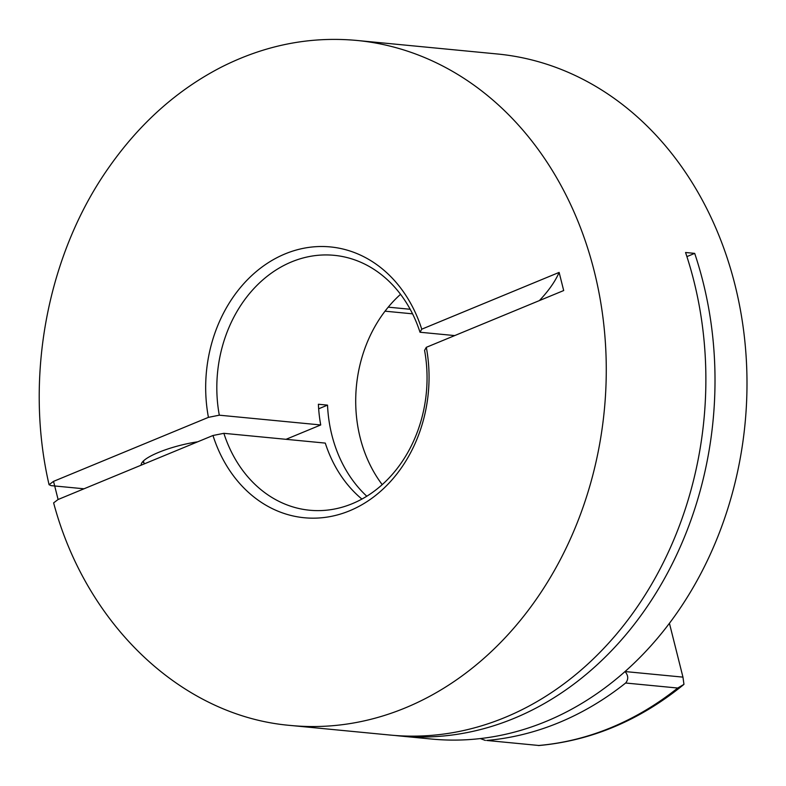 <?xml version="1.0" encoding="UTF-8"?>
<svg xmlns="http://www.w3.org/2000/svg" width="786" height="786" viewBox="0 0 786 786"><rect width="100%" height="100%" fill="white"/><g stroke="black" fill="none" stroke-linecap="round" stroke-linejoin="round"><path stroke-width="1.18" d="M197.659 441.82A43.21 9.884 165.9 0 0 158.497 452.431A43.21 9.884 165.9 0 0 141.215 465.155M382.212 484.638A128.039 104.882 95.5 0 1 360.185 437.763A128.039 104.882 95.5 0 1 400.555 294.308M399.494 735.951L431.475 739.037A344.101 281.869 -84.5 0 0 734.949 284.738A344.101 281.869 -84.5 0 0 497.489 53.998L356.775 40.44A344.101 281.869 95.5 0 1 594.226 271.18A344.101 281.869 95.5 0 1 290.751 725.478L390.357 735.077A344.101 281.869 95.5 0 0 693.832 280.779A344.101 281.869 95.5 0 0 685.559 252.502L694.696 253.377A344.101 281.869 95.5 0 1 702.969 281.653A344.101 281.869 95.5 0 1 399.494 735.951A344.101 281.869 95.5 0 1 394.926 735.47M361.914 499.071A128.039 104.882 -84.5 0 1 325.286 443.098L223.863 433.322A128.039 104.882 -84.5 0 0 309.655 510.232A128.039 104.882 -84.5 0 0 424.568 350.369L426.307 347.324L563.69 290.545L559.131 272.408A600.18 137.265 -14.1 0 1 539.402 300.586M286.016 439.315L320.727 424.961A128.039 104.882 -84.5 0 1 318.389 404.25L327.526 405.124A128.039 104.882 -84.5 0 0 331.859 435.031A128.039 104.882 -84.5 0 0 366.797 496.221M84.004 488.794L51.129 485.63L49.066 484.707L53.536 481.366L208.428 417.356A136.037 111.435 95.5 0 1 285.102 253.898A136.037 111.435 95.5 0 1 421.748 329.187L559.131 272.408M454.721 335.583L420.009 332.242A128.039 104.882 -84.5 0 0 334.217 255.332A128.039 104.882 -84.5 0 0 219.304 415.185L320.727 424.961M219.304 415.185L208.428 417.356M290.751 725.478C182.49 716.488 86.244 625.391 53.625 502.873L58.095 499.503L212.986 435.493L223.863 433.322M426.307 347.324A136.037 111.435 95.5 0 1 349.632 510.782A136.037 111.435 95.5 0 1 212.986 435.493M625.636 683.014C628.594 679.409 628.397 675.587 625.047 671.549L682.955 677.129L683.958 684.351L677.719 688.035L625.636 683.014A344.101 281.869 95.5 0 1 486.652 740.451L538.734 745.472L486.652 740.451M480.325 738.575L485.404 740.441M683.958 684.351L683.339 684.881C639.273 720.634 591.013 740.854 538.538 745.56M421.748 329.187L420.009 332.242M682.955 677.129L669.426 623.278M318.664 408.799L327.526 405.124M686.905 256.6L694.696 253.377M142.433 462.001A43.21 9.884 165.9 0 0 143.838 462.473M58.095 499.503L53.536 481.366M538.734 745.472A344.101 281.869 -84.5 0 0 677.719 688.035M388.225 307.159L410.194 309.271M356.775 40.44C310.146 36.166 264.98 45.077 221.279 67.164C177.302 89.85 139.829 123.264 108.881 167.408C47.307 254.556 24.17 377.526 49.066 484.707M385.032 311.177L412.562 313.83M143.445 460.94L144.202 463.917"/></g></svg>
